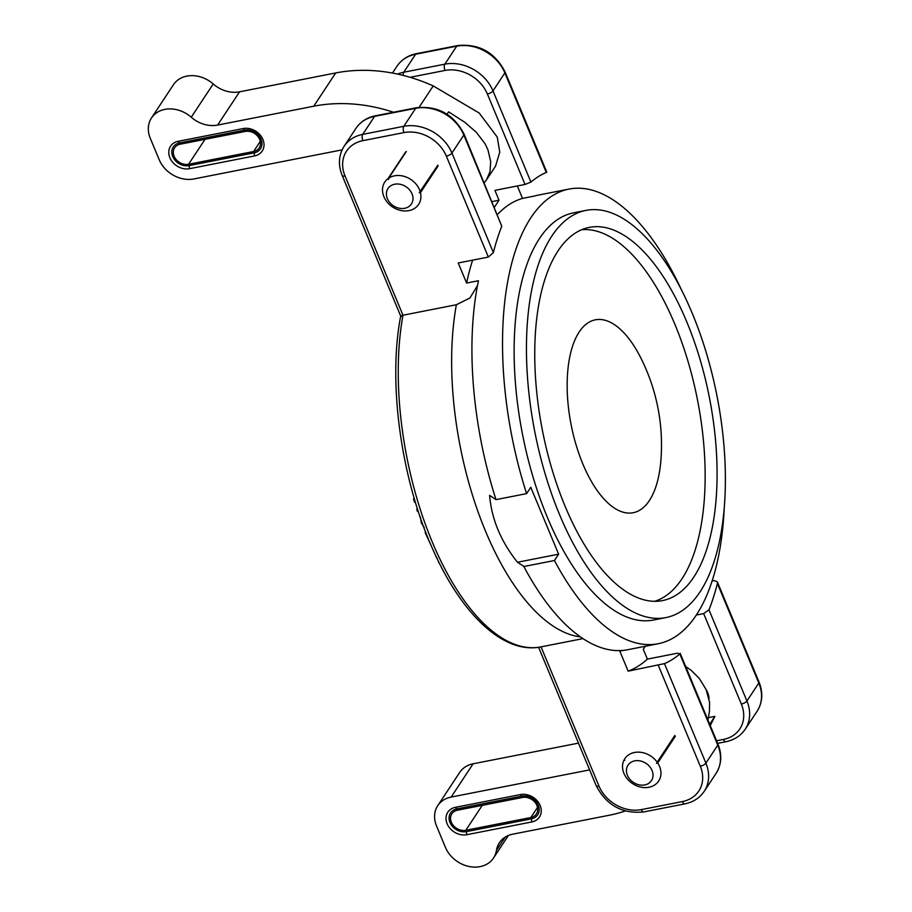 <?xml version="1.0" encoding="UTF-8"?>
<svg xmlns="http://www.w3.org/2000/svg" width="912" height="912" viewBox="0 0 912 912"><rect width="100%" height="100%" fill="white"/><g stroke="black" fill="none" stroke-linecap="round" stroke-linejoin="round"><path stroke-width="1.37" d="M427.5 180.827A19.505 15.88 33.4 0 1 427.694 181.727M393.881 169.78A19.505 15.88 33.4 0 1 395.158 168.378M706.105 689.586A19.505 15.88 33.4 0 1 709.023 698.66M664.586 750.986A19.505 15.88 33.4 0 1 665.11 751.784M472.633 260.148A231.659 103.66 78.9 0 0 466.602 283.062L458.234 262.975L488.353 257.07L493.369 252.567L451.942 153.045A4.685 1.733 157.4 0 1 446.333 156.112L488.353 257.07M375.368 115.801A4.685 2.098 78.9 0 0 374.604 116.371L415.678 108.323A38.999 31.749 33.4 0 1 463.82 135.056L451.942 153.045A38.999 31.749 -146.6 0 0 403.788 126.312L362.725 134.372L374.604 116.371A38.999 31.749 33.4 0 0 355.976 128.33C360.514 121.706 366.977 117.523 375.368 115.801L416.442 107.741C437.897 105.598 453.766 114.376 464.037 134.053L501.771 226.222A253.502 113.43 78.9 0 0 493.369 252.567M494.452 207.138L499.024 200.23L494.92 190.369L525.038 184.452L530.932 182.081L492.982 90.904A38.999 31.749 -146.6 0 0 444.828 64.171L403.754 72.23A38.999 31.749 -146.6 0 0 397.575 74.089M392.479 73.063L397.016 66.188C401.542 59.565 408.006 55.381 416.408 53.66L457.482 45.6C478.937 43.457 494.806 52.235 505.066 71.923L546.778 172.117L546.288 172.436A253.502 113.43 78.9 0 0 530.932 182.081M696.335 615.03L703.665 613.594L708.977 609.82A253.502 113.43 78.9 0 0 717.391 583.486L717.322 581.81L714.187 580.591L712.112 581.001M645.24 646.277L643.279 649.241L647.383 659.114A253.502 113.43 78.9 0 1 628.151 671.164L664.472 663.617A253.502 113.43 78.9 0 0 679.828 653.972L680.181 653.323L717.995 744.146A4.685 1.733 157.4 0 1 717.778 745.138A38.999 31.749 33.4 0 1 716.102 773.353C721.574 764.507 722.201 754.771 717.995 744.146M658.27 665.258L700.291 766.205A4.685 1.733 -22.6 0 0 705.899 763.139L717.778 745.138L679.828 653.972L677.502 653.197L647.383 659.114M517.332 185.968L522.508 198.394A231.659 103.66 78.9 0 0 497.507 214.48M665.863 617.595L653.539 620.012A207.48 92.83 -101.1 0 1 547.2 516.956A207.48 92.83 -101.1 0 1 573.648 212.815L585.96 210.398A207.48 92.83 -101.1 0 1 704.167 345.887A207.48 92.83 -101.1 0 1 704.908 583.612A207.48 92.83 -101.1 0 1 665.863 617.595A207.48 92.83 -101.1 0 1 547.667 482.106A207.48 92.83 -101.1 0 1 546.915 244.382A207.48 92.83 -101.1 0 1 585.96 210.398M628.151 671.164L619.795 651.088L623.489 650.359M522.508 198.394L534.352 196.069A231.659 103.66 -101.1 0 1 538.388 195.088L568.985 189.08A231.659 103.66 78.9 0 0 526.589 493.62L496.003 499.628A231.659 103.66 -101.1 0 1 472.587 326.257A231.659 103.66 -101.1 0 1 478.447 280.736L466.602 283.062M658.19 643.735L627.593 649.743A231.659 103.66 -101.1 0 1 523.841 566.523L554.439 560.515A231.659 103.66 78.9 0 0 658.19 643.735A231.659 103.66 78.9 0 0 724.231 508.03M681.412 289.777A231.659 103.66 78.9 0 0 568.985 189.08M523.716 566.249L517.469 562.259L558.623 554.177L554.439 560.515M477.478 285.547L469.919 298.019L456.376 304.745L402.979 315.221C400.585 315.769 400.083 316.156 401.462 316.373M517.469 562.259C500.859 541.397 491.579 519.099 489.619 495.364L496.003 499.628M526.589 493.62L530.773 487.282L558.623 554.177M700.291 766.205A34.325 27.941 33.4 0 1 682.427 801.557L641.353 809.605A34.325 27.941 33.4 0 1 598.99 786.087L541.033 646.859A212.165 94.928 -101.1 0 1 540.816 646.904A212.165 94.928 -101.1 0 1 431.98 541.306A212.165 94.928 -101.1 0 1 402.979 315.221L345.032 175.993A4.685 1.733 -22.6 0 1 342.205 175.526L400.721 316.099M492.138 201.575L499.024 200.23M439.732 563.924L438.512 562.088M444.133 572.36L443.05 570.49M425.801 532.471L425.14 532.597L425.585 531.924M431.068 545.353L425.14 532.597M424.274 527.524L421.401 523.157L420.307 516.716M414.356 498.773L413.501 498.944L414.219 498.328M415.336 502.079L414.538 502.227L413.501 498.944M415.462 502.501L414.538 502.227M417.525 509.101L416.75 509.249L417.4 508.702M418.232 511.256L417.434 511.415L416.75 509.249M436.255 556.81L433.257 550.312M437.27 558.258L436.004 556.856M553.516 258.541A190.163 85.09 -101.1 0 1 589.3 227.384A190.163 85.09 -101.1 0 1 697.634 351.576A190.163 85.09 -101.1 0 1 698.318 569.453A190.163 85.09 -101.1 0 1 662.522 600.598A190.163 85.09 -101.1 0 1 554.188 476.417A190.163 85.09 -101.1 0 1 553.516 258.541M654.588 601.316A189.536 84.805 78.9 0 0 695.4 549.332A189.536 84.805 78.9 0 0 681.686 341.954A189.536 84.805 78.9 0 0 581.674 229.721M640.851 357.983A98.291 43.981 78.9 0 0 574.229 341.601A98.291 43.981 78.9 0 0 591.215 481.114A98.291 43.981 78.9 0 0 656.344 485.275A98.291 43.981 78.9 0 0 660.904 460.207A193.447 193.447 0 0 0 640.851 357.994M243.219 128.546L244.678 130.108L179.653 142.865L178.182 141.303L243.219 128.546A15.96 12.996 33.4 0 1 262.918 139.479A15.96 12.996 33.4 0 1 254.608 155.918L189.582 168.686A15.96 12.996 33.4 0 1 169.883 157.742A15.96 12.996 33.4 0 1 178.182 141.303M244.678 130.108A13.258 10.796 33.4 0 1 261.049 139.194A13.258 10.796 33.4 0 1 254.152 152.851L189.115 165.608A13.258 10.796 33.4 0 1 172.744 156.522A13.258 10.796 33.4 0 1 179.653 142.865M447.051 114.205L448.613 111.845L464.881 122.333L476.303 132.274L485.002 143.64L487.931 149.796L490.679 161.527L490.018 171.616L486.529 179.812L495.524 166.201L499.765 152.167L497.234 137.051L479.153 112.997L433.211 85.922A153.353 124.841 -146.6 0 0 335.707 72.949L239.571 91.816A28.078 22.857 33.4 0 1 213.214 83.961A28.078 22.857 -146.6 0 0 173.451 84.713L151.483 117.979A28.078 22.857 -146.6 0 0 150.275 138.282L159.19 159.691A28.078 22.857 -146.6 0 0 193.857 178.946L342.125 149.853M245.237 131.442L180.211 144.199A11.696 9.53 -146.6 0 0 174.625 147.79A11.696 9.53 -146.6 0 0 176.141 159.532A11.696 9.53 -146.6 0 0 188.556 164.274L253.593 151.506A11.696 9.53 -146.6 0 0 259.179 147.926A11.696 9.53 -146.6 0 0 257.663 136.184A11.696 9.53 -146.6 0 0 245.237 131.442M393.494 112.244A153.353 124.841 -146.6 0 0 313.739 106.214L217.603 125.081A28.078 22.857 33.4 0 1 191.246 117.226A28.078 22.857 -146.6 0 0 151.483 117.979M486.529 179.812L484.295 182.719M433.211 85.922L419.075 107.32M521.915 796.119L456.889 808.887A13.258 10.796 -146.6 0 0 449.981 822.533A13.258 10.796 -146.6 0 0 466.351 831.63L531.388 818.862A13.258 10.796 -146.6 0 0 538.285 805.216A13.258 10.796 -146.6 0 0 521.915 796.119L520.456 794.557A15.96 12.996 33.4 0 1 540.155 805.501A15.96 12.996 33.4 0 1 531.856 821.94L466.819 834.697A15.96 12.996 33.4 0 1 447.119 823.764A15.96 12.996 33.4 0 1 455.419 807.325L520.456 794.557M625.301 810.985A153.353 124.841 33.4 0 1 608.908 815.317L512.772 834.172A28.078 22.857 -146.6 0 0 499.366 842.779A28.078 22.857 -146.6 0 0 496.447 850.406A28.078 22.857 33.4 0 1 493.517 858.021A28.078 22.857 33.4 0 1 468.665 866.4A28.078 22.857 33.4 0 1 445.444 847.385L436.54 825.976A28.078 22.857 33.4 0 1 437.749 805.672A28.078 22.857 33.4 0 1 451.155 797.065L589.619 769.899M437.749 805.672L459.716 772.407A28.078 22.857 33.4 0 1 473.123 763.8L578.47 743.132M708.499 717.619L714.894 716.365L710.254 725.564M465.793 830.285L530.83 817.528A11.696 9.53 -146.6 0 0 536.416 813.937A11.696 9.53 -146.6 0 0 534.899 802.195A11.696 9.53 -146.6 0 0 522.473 797.464L457.448 810.221A11.696 9.53 -146.6 0 0 451.862 813.812A11.696 9.53 -146.6 0 0 453.378 825.554A11.696 9.53 -146.6 0 0 465.793 830.285L482.266 805.353M707.963 720.047L709.445 711.554L709.582 702.274L706.093 689.54L699.401 678.574L691.068 670.252L685.71 666.592M714.894 716.365L709.696 724.231M657.187 762.181A20.281 16.507 33.4 0 0 624.811 758.693A20.281 16.507 33.4 0 0 624.515 759.172L624.777 760.369L624.116 759.867A20.281 16.507 33.4 0 0 626.008 777.172A20.281 16.507 33.4 0 0 642.971 787.478L643.895 787.558A20.281 16.507 33.4 0 0 658.658 781.048A20.281 16.507 33.4 0 0 657.723 762.968L656.515 763.298L657.187 762.181L674.812 735.505M675.347 736.28L657.723 762.968M664.62 751.032L656.515 763.298M650.621 767.847A14.045 11.434 33.4 0 1 647.383 784.092A14.045 11.434 33.4 0 1 628.847 777.947A14.045 11.434 33.4 0 1 632.096 761.702A14.045 11.434 33.4 0 1 650.621 767.847M406.342 151.46L388.717 178.136L388.66 179.413L388.045 178.615A20.281 16.507 33.4 0 0 384.773 182.047A20.281 16.507 33.4 0 0 395.933 208.848L396.823 209.247A20.281 16.507 33.4 0 0 415.028 208.084A20.281 16.507 33.4 0 0 418.619 204.402A20.281 16.507 33.4 0 0 420.455 192.694L419.292 192.717L437.851 165.152M438.079 166.007L420.455 192.694M388.717 178.136A20.281 16.507 33.4 0 1 420.238 191.828M388.045 178.615L405.669 151.928M390.484 185.968A14.045 11.434 33.4 0 1 409.283 189.536A14.045 11.434 33.4 0 1 408.929 206.534A14.045 11.434 33.4 0 1 390.119 202.966A14.045 11.434 33.4 0 1 390.484 185.968M456.376 304.745A212.165 94.928 78.9 0 0 480.122 517.503A212.165 94.928 78.9 0 0 580.454 636.895M345.032 175.993A34.325 27.941 33.4 0 1 362.896 140.653L403.97 132.593A34.325 27.941 33.4 0 1 446.333 156.112M717.391 583.486L758.818 683.008A4.685 1.733 -22.6 0 0 759.023 682.016L717.322 581.81M703.665 613.594L741.331 704.075A34.325 27.941 33.4 0 1 723.467 739.415A4.685 2.098 78.9 0 0 725.861 741.741C734.263 740.008 740.726 735.836 745.252 729.201A38.999 31.749 -146.6 0 0 746.928 700.997L758.818 683.008A38.999 31.749 33.4 0 1 757.131 711.212C762.614 702.365 763.241 692.63 759.023 682.016M741.331 704.075A4.685 1.733 -22.6 0 0 746.928 700.997L708.977 609.82M682.427 801.557A4.685 2.098 78.9 0 0 684.821 803.882C693.223 802.15 699.686 797.977 704.212 791.342A38.999 31.749 -146.6 0 0 705.899 763.139L664.472 663.617M641.353 809.605A4.685 2.098 78.9 0 0 643.758 811.931L684.821 803.882M598.99 786.087A4.685 1.733 157.4 0 1 596.163 785.62C606.434 805.307 622.292 814.074 643.758 811.931M723.467 739.415L716.581 740.761M505.066 71.923A4.685 1.733 157.4 0 1 504.86 72.914L546.288 172.436M457.482 45.6A4.685 2.098 78.9 0 0 456.707 46.181A38.999 31.749 33.4 0 1 504.86 72.914L492.982 90.904A4.685 1.733 -22.6 0 1 487.373 93.982L525.038 184.452M416.408 53.66A4.685 2.098 78.9 0 0 415.633 54.241L456.707 46.181L444.828 64.171A4.685 2.098 -101.1 0 0 444.999 70.452A34.325 27.941 33.4 0 1 487.373 93.982M397.016 66.188A38.999 31.749 33.4 0 1 415.633 54.241L403.754 72.23A4.685 2.098 -101.1 0 0 403.207 75.411M416.442 107.741A4.685 2.098 78.9 0 0 415.678 108.323L403.788 126.312A4.685 2.098 78.9 0 0 403.97 132.593M342.205 175.526C337.987 164.901 338.626 155.165 344.098 146.319A38.999 31.749 -146.6 0 1 362.725 134.372A4.685 2.098 78.9 0 0 362.896 140.653M464.037 134.053A4.685 1.733 157.4 0 1 463.82 135.056L501.771 226.222M410.092 77.303L444.999 70.452M422.256 522.986L421.401 523.157M189.582 168.686L189.115 165.608M254.152 152.851L254.608 155.918M205.029 139.331L188.556 164.274M260.285 141.383L253.593 151.506M335.707 72.949L313.739 106.214M213.214 83.961L191.246 117.226M239.571 91.816L217.603 125.081M455.419 807.325L456.889 808.887M466.819 834.697L466.351 831.63M531.856 821.94L531.388 818.862M530.83 817.528L537.521 807.394M451.155 797.065L473.123 763.8M496.447 850.406L505.225 837.102M745.252 729.201L757.131 711.212M538.582 647.281L596.163 785.62M717.664 743.348L725.861 741.741M355.976 128.33L344.098 146.319M582.996 638.617L540.816 646.904C503.447 654.52 461.312 614.129 432.619 548.887C401.006 478.914 387.737 382.459 400.71 316.042M704.212 791.342L716.102 773.353M493.517 858.021L508.417 835.472"/></g></svg>
